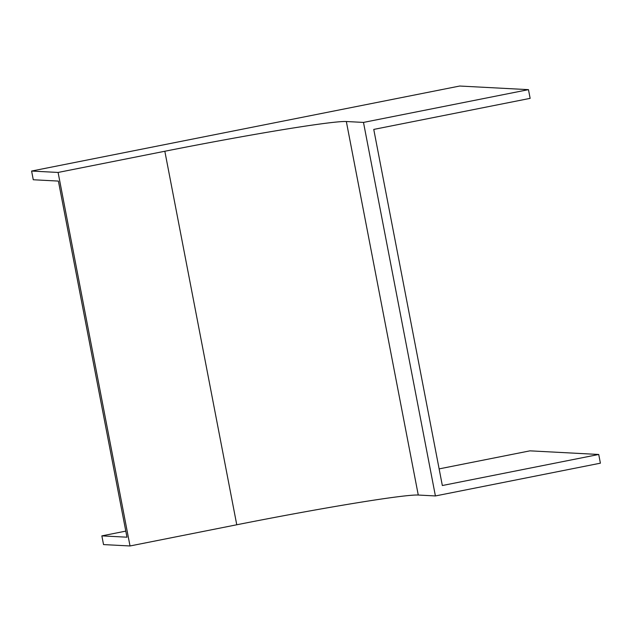 <?xml version="1.0" encoding="UTF-8"?>
<svg xmlns="http://www.w3.org/2000/svg" width="632" height="632" viewBox="0 0 632 632"><rect width="100%" height="100%" fill="white"/><g stroke="black" fill="none" stroke-linecap="round" stroke-linejoin="round"><path stroke-width="0.95" d="M439.129 468.889L529.964 450.845L598.725 454.471L600.4 463.177L435.409 495.946L418.266 495.038A161.294 6.123 -10.9 0 0 236.763 524.773L130.026 545.969L103.53 544.579L101.855 535.873L126.969 537.192L58.397 181.084L33.275 179.757L31.6 171.051L459.709 86.031L528.471 89.649L363.487 122.418L346.336 121.518A161.294 6.123 -10.9 0 0 164.834 151.253L58.097 172.449L31.6 171.051M598.725 454.471L442.337 485.526L373.757 129.418L530.145 98.355L528.471 89.649M435.409 495.946L363.487 122.418M130.026 545.969L58.097 172.449M101.855 535.873L125.8 531.117M418.266 495.038L346.336 121.518M236.763 524.773L164.834 151.253"/></g></svg>
